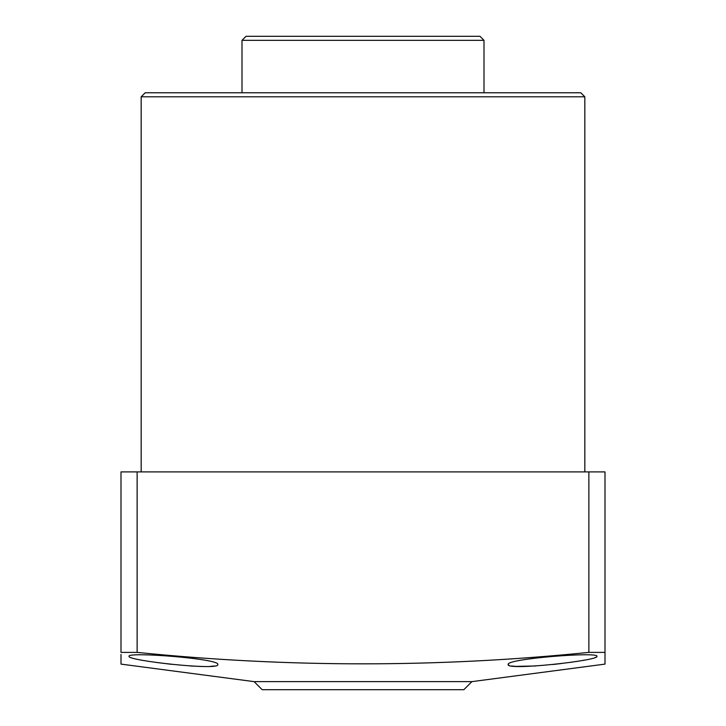 <?xml version="1.0" encoding="UTF-8"?>
<svg xmlns="http://www.w3.org/2000/svg" width="726" height="726" viewBox="0 0 726 726"><rect width="100%" height="100%" fill="white"/><g stroke="black" fill="none" stroke-linecap="round" stroke-linejoin="round"><path stroke-width="1.09" d="M242.003 40.329L246.032 36.3L479.968 36.3L483.997 40.329L242.003 40.329L242.003 92.765M483.997 40.329L483.997 92.765M145.2 92.765L580.8 92.765L584.829 96.803L141.171 96.803L145.2 92.765M129.065 656.331C126.242 660.497 220.359 670.969 217.8 664.535C220.777 658.781 126.515 651.512 129.065 656.331M508.2 664.535C505.659 670.969 599.83 660.488 596.935 656.331C599.513 651.512 505.232 658.772 508.2 664.535L509.044 665.352M471.9 681.632L463.832 689.7L262.168 689.7L254.1 681.632L471.9 681.632L605.003 664.108L605.003 652.393L605.003 664.108M605.003 652.393L588.868 652.393L588.868 471.9L605.003 471.9L605.003 652.393M137.132 652.393L120.997 652.393L120.997 471.9L137.132 471.9L137.132 652.393C287.659 667.648 438.232 667.648 588.868 652.393M254.1 681.632L120.997 664.108L120.997 654.389M584.829 471.9L584.829 96.803M141.171 471.9L141.171 96.803M137.132 471.9L588.868 471.9M214.442 665.987L210.231 666.386M203.362 666.513L190.339 665.987M171.581 664.335L156.362 662.457M595.81 657.257L595.175 657.52M584.466 660.097L582.524 660.451M577.46 661.295L569.638 662.457M561.561 663.51L552.758 664.517M535.715 665.978L515.759 666.386M515.642 666.377L511.685 666.005"/></g></svg>
